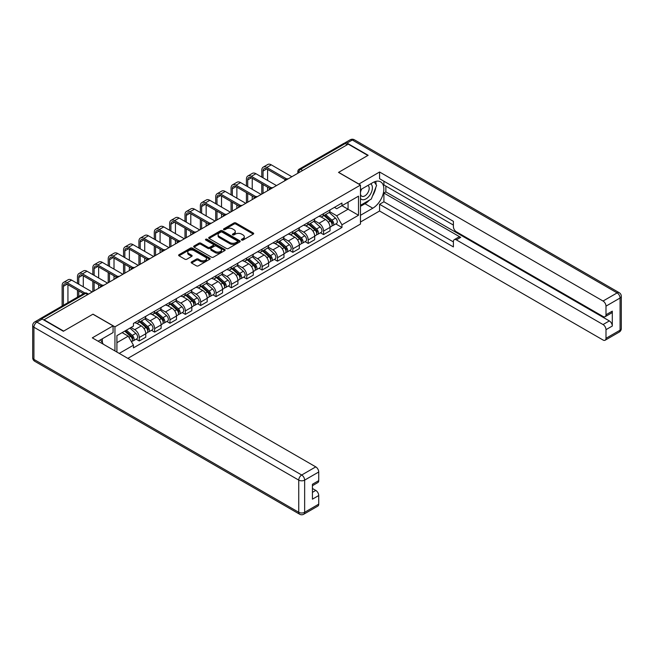 <?xml version="1.0" encoding="UTF-8"?>
<svg xmlns="http://www.w3.org/2000/svg" width="654" height="654" viewBox="0 0 654 654"><rect width="100%" height="100%" fill="white"/><g stroke="black" fill="none" stroke-linecap="round" stroke-linejoin="round"><path stroke-width="0.98" d="M241.678 240.051A0.956 0.556 0 0 0 243.026 240.051L253.294 234.124A1.365 0.793 0 0 0 253.695 233.568A1.365 0.793 0 0 0 253.294 233.012L235.898 222.965A1.365 0.793 0 0 0 233.969 222.965L223.701 228.9A0.956 0.556 0 0 0 225.05 229.677L226.382 228.908A4.374 2.526 0 0 1 232.571 228.908L234.018 229.75A4.374 2.526 0 0 1 235.293 231.532A4.374 2.526 0 0 1 234.018 233.314L232.685 234.083A0.956 0.556 0 0 0 234.042 234.868L235.366 234.099A4.374 2.526 0 0 1 241.555 234.099L243.002 234.933A4.374 2.526 0 0 1 244.285 236.723A4.374 2.526 0 0 1 243.002 238.506L241.678 239.274A0.956 0.556 0 0 0 241.678 240.051L241.678 239.274M191.548 261.911A1.365 0.793 0 0 0 191.148 262.467A1.365 0.793 0 0 0 191.548 263.022L196.429 265.843A1.365 0.793 0 0 0 198.358 265.843L209.762 259.262A1.365 0.793 0 0 0 210.163 258.706A1.365 0.793 0 0 0 209.762 258.142L192.366 248.103A1.365 0.793 0 0 0 190.437 248.103L179.032 254.684A1.365 0.793 0 0 0 178.632 255.24A1.365 0.793 0 0 0 179.032 255.804L184.927 259.205A1.365 0.793 0 0 0 186.856 259.205L191.736 256.384A1.365 0.793 0 0 0 192.137 255.828A1.365 0.793 0 0 0 191.736 255.273L188.818 253.58A3.654 2.109 0 0 1 187.747 252.092A3.654 2.109 0 0 1 190.003 250.139A3.654 2.109 0 0 1 193.985 250.596L205.438 257.21A3.654 2.109 0 0 1 206.509 258.706A3.654 2.109 0 0 1 204.252 260.652A3.654 2.109 0 0 1 200.271 260.194L198.358 259.09A1.365 0.793 0 0 0 196.429 259.09L191.548 261.911L191.548 263.022M114.949 326.828L92.991 314.157L63.651 331.096L44.063 319.781L348.263 144.15L367.859 155.464L338.519 172.403L360.468 185.074L114.949 326.828L114.949 350.928M226.48 248.495A1.365 0.793 0 0 0 228.409 248.495L239.814 241.906A1.365 0.793 0 0 0 240.214 241.351A1.365 0.793 0 0 0 239.814 240.795L222.417 230.748A1.365 0.793 0 0 0 220.488 230.748L209.084 237.337A1.365 0.793 0 0 0 208.683 237.893A1.365 0.793 0 0 0 209.084 238.448L226.48 248.495M206.133 240.263A0.956 0.556 0 0 1 207.105 240.394L224.772 250.596L213.384 257.169A1.365 0.793 0 0 1 211.455 257.169L194.058 247.122L198.939 244.326L198.939 243.19L194.058 246.01A1.365 0.793 0 0 0 193.658 246.566A1.365 0.793 0 0 0 194.058 247.122L194.058 246.01M198.939 244.326A1.365 0.793 0 0 1 200.868 244.326L200.868 243.19A1.365 0.793 0 0 0 198.939 243.19M200.868 243.19L207.923 247.269A1.365 0.793 0 0 0 209.86 247.269L213.098 245.397A1.365 0.793 0 0 0 213.498 244.841A1.365 0.793 0 0 0 213.098 244.277L205.748 240.043A0.956 0.556 0 0 1 207.105 239.258L224.788 249.468A1.365 0.793 0 0 1 225.189 250.024A1.365 0.793 0 0 1 224.788 250.588L224.788 249.468M127.841 358.376L360.468 224.069L360.468 185.074M40 318.899A2.788 1.61 -120 0 0 39.616 319.021A2.788 1.61 -120 0 0 39.322 319.291M302.688 170.465L300.619 169.272A2.788 1.61 60 0 0 299.221 169.141L343.824 143.389A2.788 1.61 60 0 1 345.214 143.528L300.619 169.272A2.788 1.61 120 0 0 298.649 172.689L298.649 172.795M347.282 144.722L345.214 143.528M323.55 213.662A6.401 3.695 60 0 1 322.226 216.539L328.725 212.787A6.401 3.695 -120 0 0 330.049 209.918M314.337 220.562L319.029 223.267A6.401 3.695 60 0 1 323.558 231.115L330.049 227.363A6.401 3.695 -120 0 0 325.52 219.523L320.869 216.834M330.049 227.363L330.049 230.829L323.558 234.582L320.435 232.783M322.226 216.539A6.401 3.695 60 0 1 319.078 216.253M323.558 231.115L323.558 234.582M308.197 222.532A6.401 3.695 60 0 1 306.873 225.409L313.364 221.657A6.401 3.695 -120 0 0 314.697 218.779M305.083 241.653L308.197 243.452L314.697 239.699L314.697 236.233A6.401 3.695 -120 0 0 310.168 228.385L305.516 225.704M306.873 225.409A6.401 3.695 60 0 1 303.718 225.115M298.976 229.431L303.669 232.137A6.401 3.695 60 0 1 308.197 239.985L308.197 243.452M292.837 231.402A6.401 3.695 60 0 1 291.512 234.271L298.011 230.519A6.401 3.695 -120 0 0 299.336 227.649M289.722 250.515L292.837 252.313L299.336 248.561L299.336 245.095A6.401 3.695 -120 0 0 294.807 237.255L290.155 234.565M291.512 234.271A6.401 3.695 60 0 1 288.357 233.985M283.615 238.293L288.308 241.007A6.401 3.695 60 0 1 292.837 248.847L292.837 252.313M277.484 240.263A6.401 3.695 60 0 1 276.151 243.141L282.651 239.389A6.401 3.695 -120 0 0 283.975 236.511M274.369 259.385L277.484 261.183L283.975 257.431L283.975 253.965A6.401 3.695 -120 0 0 279.446 246.117L274.803 243.435M276.151 243.141A6.401 3.695 60 0 1 273.004 242.855M268.263 247.163L272.955 249.869A6.401 3.695 60 0 1 277.484 257.717L277.484 261.183M262.123 249.133A6.401 3.695 60 0 1 260.799 252.011L267.298 248.258A6.401 3.695 -120 0 0 268.622 245.381M259.009 268.246L262.123 270.045L268.622 266.301L268.622 262.826A6.401 3.695 -120 0 0 264.093 254.986L259.442 252.305M260.799 252.011A6.401 3.695 60 0 1 257.643 251.716M252.902 256.025L257.594 258.739A6.401 3.695 60 0 1 262.123 266.579L262.123 270.045M246.762 257.995A6.401 3.695 60 0 1 245.438 260.872L251.937 257.12A6.401 3.695 -120 0 0 253.262 254.251M243.648 277.116L246.762 278.915L253.262 275.162L253.262 271.696A6.401 3.695 -120 0 0 248.733 263.856L244.081 261.167M245.438 260.872A6.401 3.695 60 0 1 242.282 260.586M237.541 264.895L242.233 267.6A6.401 3.695 60 0 1 246.762 275.448L246.762 278.915M231.41 266.865A6.401 3.695 60 0 1 230.085 269.742L236.576 265.99A6.401 3.695 -120 0 0 237.909 263.112M228.295 285.986L231.41 287.785L237.909 284.032L237.909 280.566A6.401 3.695 -120 0 0 233.38 272.718L228.728 270.037M230.085 269.742A6.401 3.695 60 0 1 226.93 269.448M222.188 273.764L226.881 276.47A6.401 3.695 60 0 1 231.41 284.318L231.41 287.785M216.049 275.735A6.401 3.695 60 0 1 214.725 278.604L221.224 274.86A6.401 3.695 -120 0 0 222.548 271.982M212.934 294.848L216.049 296.646L222.548 292.894L222.548 289.428A6.401 3.695 -120 0 0 218.019 281.588L213.368 278.898M214.725 278.604A6.401 3.695 60 0 1 211.569 278.318M206.828 282.626L211.52 285.34A6.401 3.695 60 0 1 216.049 293.18L216.049 296.646M200.696 284.596A6.401 3.695 60 0 1 199.364 287.474L205.863 283.722A6.401 3.695 -120 0 0 207.187 280.844M197.573 303.718L200.696 305.516L207.187 301.764L207.187 298.298A6.401 3.695 -120 0 0 202.658 290.45L198.015 287.768M199.364 287.474A6.401 3.695 60 0 1 196.216 287.188M191.475 291.496L196.167 294.202A6.401 3.695 60 0 1 200.696 302.05L200.696 305.516M185.335 293.466A6.401 3.695 60 0 1 184.011 296.344L190.502 292.591A6.401 3.695 -120 0 0 191.835 289.714M182.221 312.587L185.335 314.386L191.835 310.634L191.835 307.167A6.401 3.695 -120 0 0 187.306 299.319L182.654 296.638M184.011 296.344A6.401 3.695 60 0 1 180.856 296.049M176.114 300.366L180.806 303.072A6.401 3.695 60 0 1 185.335 310.912L185.335 314.386M169.975 302.336A6.401 3.695 60 0 1 168.65 305.205L175.149 301.453A6.401 3.695 -120 0 0 176.474 298.584M166.86 321.449L169.975 323.248L176.474 319.495L176.474 316.029A6.401 3.695 -120 0 0 171.945 308.189L167.293 305.5M168.65 305.205A6.401 3.695 60 0 1 165.495 304.919M160.753 309.228L165.446 311.942A6.401 3.695 60 0 1 169.975 319.781L169.975 323.248M154.622 311.198A6.401 3.695 60 0 1 153.289 314.075L159.789 310.323A6.401 3.695 -120 0 0 161.113 307.445M151.507 330.319L154.622 332.118L161.113 328.365L161.113 324.899A6.401 3.695 -120 0 0 156.592 317.051L151.941 314.37M153.289 314.075A6.401 3.695 60 0 1 150.142 313.781M145.401 318.097L150.093 320.803A6.401 3.695 60 0 1 154.622 328.651L154.622 332.118M139.261 320.068A6.401 3.695 60 0 1 137.937 322.937L144.436 319.193A6.401 3.695 -120 0 0 145.76 316.315M136.146 339.181L139.261 340.979L145.76 337.227L145.76 333.761A6.401 3.695 -120 0 0 141.231 325.921L136.58 323.231M137.937 322.937A6.401 3.695 60 0 1 134.781 322.651M130.988 327.515L134.732 329.673A6.401 3.695 60 0 1 139.261 337.513L139.261 340.979M334.431 207.383L336.745 208.724L358.506 196.159L348.067 202.184L348.067 209.231L336.745 215.771L329.69 211.692M116.911 352.065L116.911 335.641L133.457 326.093L133.457 323.419L341.96 203.034L341.96 205.708L358.506 215.256L341.96 224.804L336.745 215.771M358.506 196.159L358.506 215.256M116.911 342.688L128.233 336.148L133.457 345.189L133.457 347.863L341.96 227.478L341.96 224.804M133.457 345.189L119.224 353.397M128.233 336.148L122.135 332.624M335.796 223.913L341.96 227.478M242.054 240.19L243.002 239.642A4.374 2.526 0 0 0 244.285 237.86L244.285 236.723M235.293 231.532L235.293 232.669A4.374 2.526 0 0 1 234.018 234.451L233.069 234.999M253.278 234.14L235.898 224.101A1.365 0.793 0 0 0 233.969 224.101L224.085 229.816M239.797 241.923L222.417 231.892A1.365 0.793 0 0 0 220.488 231.892L209.1 238.465M237.402 241.743A0.956 0.556 0 0 0 237.402 240.958L222.131 232.145A0.956 0.556 0 0 0 220.774 232.145L219.376 232.955A4.374 2.526 0 0 0 218.093 234.737A4.374 2.526 0 0 0 219.376 236.527L229.816 242.552A4.374 2.526 0 0 0 235.996 242.552L237.402 241.743L237.402 242.879A0.956 0.556 0 0 0 237.68 242.487L237.68 241.351M218.093 234.737L218.093 235.873A4.374 2.526 0 0 0 219.376 237.664L219.376 236.527M237.402 242.879L235.996 243.689A4.374 2.526 0 0 1 229.816 243.689L219.376 237.664M200.868 244.326L207.923 248.406A1.365 0.793 0 0 0 209.86 248.406L213.098 246.533A1.365 0.793 0 0 0 213.498 245.978L213.498 244.841M215.248 251.488A3.654 2.109 0 0 0 219.229 251.945A3.654 2.109 0 0 0 221.485 250A3.654 2.109 0 0 0 220.414 248.504L216.384 246.174A1.365 0.793 0 0 0 214.447 246.174L211.209 248.046A1.365 0.793 0 0 0 210.809 248.602A1.365 0.793 0 0 0 211.209 249.166L215.248 251.488L215.248 252.632A3.654 2.109 0 0 0 219.229 253.082A3.654 2.109 0 0 0 221.485 251.136L221.485 250M210.809 248.602L210.809 249.738A1.365 0.793 0 0 0 211.209 250.302L211.209 249.166M215.248 252.632L211.209 250.302M206.509 258.706L206.509 259.842A3.654 2.109 0 0 1 204.252 261.788A3.654 2.109 0 0 1 200.271 261.33L198.358 260.227A1.365 0.793 0 0 0 196.429 260.227L191.565 263.039M187.747 252.092L187.747 253.229A3.654 2.109 0 0 0 188.818 254.717L188.818 253.58M191.72 256.401L188.818 254.717M209.746 259.27L192.366 249.239A1.365 0.793 0 0 0 190.437 249.239L179.049 255.812L179.032 254.684M324 215.518L330.254 221.101A3.483 2.011 60 0 1 331.349 226.488L330.049 227.232M324.163 215.665L327.106 217.365M324.629 215.15L331.594 221.371A1.668 0.965 60 0 1 332.118 223.954A1.668 0.965 60 0 1 331.962 224.011M325.676 214.553L331.93 220.136A3.483 2.011 60 0 1 333.025 225.516A3.483 2.011 60 0 1 331.97 225.63M329.158 212.46L335.477 218.093A3.483 2.011 60 0 1 336.565 223.472L333.025 225.516M263.055 177.831L263.055 171.062A5.224 3.017 60 0 1 264.142 168.675A5.224 3.017 60 0 1 266.75 168.936L285.234 179.605M291.856 176.719L271.279 164.841A7.03 4.063 -120 0 0 267.764 164.489L263.235 167.105A7.03 4.063 -120 0 0 261.78 170.326L261.78 177.087M286.509 178.861L266.75 167.457A7.03 4.063 -120 0 0 263.235 167.105M261.78 183.799L261.78 194.083M263.055 193.347L263.055 184.534M267.584 190.731L267.584 187.15M267.584 180.447L267.584 169.419M308.639 224.387L314.901 229.971A3.483 2.011 60 0 1 315.988 235.35L314.697 236.102M308.802 224.535L311.754 226.235M309.268 224.02L316.234 230.233A1.668 0.965 60 0 1 316.757 232.816A1.668 0.965 60 0 1 316.61 232.881M310.315 223.415L316.569 229.006A3.483 2.011 60 0 1 317.664 234.385A3.483 2.011 60 0 1 316.618 234.5M313.806 221.322L320.117 226.954A3.483 2.011 60 0 1 321.212 232.342L317.664 234.385M293.286 233.249L299.54 238.833A3.483 2.011 60 0 1 300.636 244.22L299.336 244.964M293.45 233.396L296.393 235.097M293.916 232.889L300.881 239.102A1.668 0.965 60 0 1 301.404 241.686A1.668 0.965 60 0 1 301.249 241.743M294.954 232.284L301.216 237.868A3.483 2.011 60 0 1 302.303 243.255A3.483 2.011 60 0 1 301.257 243.362M298.445 230.192L304.756 235.824A3.483 2.011 60 0 1 305.851 241.203L302.303 243.255M358.801 184.109L379.573 172.002L603.045 301.028L617.123 292.894L352.302 140.005L346.988 143.071L368.153 155.292L338.617 172.345L358.801 183.995M360.468 189.734L372.78 182.63A15.663 9.042 120 0 1 380.612 181.853A15.663 9.042 120 0 1 383.007 194.41A15.663 9.042 120 0 1 372.78 208.209L360.468 215.313M360.468 222.025L379.573 210.997L379.573 204.285L453.402 246.918L453.402 241.571A4.177 2.412 -120 0 1 454.268 239.658A4.177 2.412 -120 0 1 456.361 239.871L603.045 324.556L609.348 320.918A4.177 2.412 60 0 1 612.299 326.035L612.299 311.141A4.177 2.412 60 0 1 611.433 313.053L605.13 316.691A4.177 2.412 -120 0 0 605.996 314.778L605.996 306.137A4.177 2.412 -120 0 0 603.045 301.028M385.868 186.096L385.868 191.9L383.906 193.036L383.906 201.784L379.573 204.285M383.906 181.207L383.906 184.959L453.402 225.09M605.13 316.691A4.177 2.412 -120 0 1 603.045 316.487L456.361 231.794A4.177 2.412 -120 0 1 453.402 226.685L453.402 221.338L379.573 178.714L379.573 172.002M379.573 210.997L603.045 340.015A4.177 2.412 -120 0 0 605.13 340.219A4.177 2.412 -120 0 0 605.996 338.314L605.996 329.673A4.177 2.412 -120 0 0 603.045 324.556M346.988 143.071A4.177 2.412 -120 0 0 344.895 142.866A4.177 2.412 -120 0 0 344.454 143.267M383.906 193.036L460.694 237.369L456.361 239.871M385.868 191.9L609.348 320.918M383.906 201.784L453.402 241.915M454.268 239.658L458.601 237.157A4.177 2.412 60 0 1 460.694 237.369M360.468 206.337L364.997 203.721A15.663 9.042 120 0 0 369.338 200.189M372.453 196.094A15.663 9.042 120 0 0 375.821 187.404M376.075 184.6A15.663 9.042 120 0 0 375.69 181.403M42.191 319.046L36.877 322.111A4.177 2.412 -120 0 0 34.785 321.907L40.107 318.833A4.177 2.412 60 0 1 42.191 319.046L63.356 331.259L92.893 314.214L113.077 325.864L113.077 332.567L99.097 340.644A15.663 9.042 120 0 0 98.149 341.233M113.077 325.864L92.304 337.856L315.776 466.874A4.177 2.412 60 0 1 318.727 471.992L318.727 480.633A4.177 2.412 60 0 1 317.869 482.546L312.432 485.685M102.343 342.533L102.343 338.764M312.432 492.339L315.776 490.41A4.177 2.412 60 0 1 318.727 495.528L318.727 504.16A4.177 2.412 60 0 1 317.869 506.073L303.791 514.207A4.177 2.412 -120 0 0 304.65 512.295L318.727 504.16M318.727 480.633L312.432 484.271L312.432 499.166L318.727 495.528M315.776 490.41L312.432 488.473M360.468 198.432A9.05 5.224 120 0 0 367.671 197.655A9.05 5.224 120 0 0 372.388 187.804A9.05 5.224 120 0 0 370.736 183.807M361.229 189.3A9.05 5.224 120 0 0 360.468 190.927M360.468 193.96A6.197 3.581 120 0 0 361.719 196.192A6.197 3.581 120 0 0 366.493 194.532A6.197 3.581 120 0 0 369.199 188.295A6.197 3.581 120 0 0 367.916 185.458A6.197 3.581 120 0 0 367.9 185.45M361.744 189.006A6.197 3.581 120 0 0 360.468 192.717M374.194 181.918L376.614 185.36L371.3 199.061L360.673 205.192M100.463 339.851L102.931 343.375L102.735 343.881M247.703 186.692L247.703 179.932A5.224 3.017 60 0 1 248.782 177.545A5.224 3.017 60 0 1 251.389 177.798L269.881 188.475M276.495 185.589L255.918 173.711A7.03 4.063 -120 0 0 252.403 173.359L247.874 175.975A7.03 4.063 -120 0 0 246.419 179.196L246.419 185.957M271.148 187.731L251.389 176.327A7.03 4.063 -120 0 0 247.874 175.975M246.419 192.66L246.419 202.953M247.703 202.209L247.703 193.404M252.231 199.601L252.231 196.02M252.231 189.308L252.231 178.28M232.342 195.562L232.342 188.802A5.224 3.017 60 0 1 233.421 186.406A5.224 3.017 60 0 1 236.037 186.668L254.52 197.336M261.142 194.451L240.566 182.572A7.03 4.063 -120 0 0 237.05 182.229L232.522 184.845A7.03 4.063 -120 0 0 231.066 188.058L231.066 194.827M255.788 196.592L236.037 185.188A7.03 4.063 -120 0 0 232.522 184.845M231.066 201.53L231.066 211.814M232.342 211.078L232.342 202.266M236.871 208.463L236.871 204.882M236.871 198.178L236.871 187.15M277.925 242.119L284.179 247.703A3.483 2.011 60 0 1 285.275 253.082L283.975 253.834M278.089 242.266L281.04 243.967M278.555 241.751L285.52 247.964A1.668 0.965 60 0 1 286.043 250.547A1.668 0.965 60 0 1 285.896 250.613M279.601 241.154L285.855 246.738A3.483 2.011 60 0 1 286.951 252.117A3.483 2.011 60 0 1 285.896 252.231M283.092 239.053L289.403 244.686A3.483 2.011 60 0 1 290.49 250.073L286.951 252.117M262.565 250.989L268.827 256.572A3.483 2.011 60 0 1 269.922 261.952L268.622 262.704M262.736 251.136L265.679 252.836M263.202 250.621L270.159 256.834A1.668 0.965 60 0 1 270.691 259.417A1.668 0.965 60 0 1 270.535 259.474M264.241 250.016L270.503 255.6A3.483 2.011 60 0 1 271.59 260.987A3.483 2.011 60 0 1 270.543 261.093M267.731 247.923L274.042 253.556A3.483 2.011 60 0 1 275.138 258.935L271.59 260.987M247.212 259.851L253.466 265.434A3.483 2.011 60 0 1 254.561 270.821L253.262 271.565M247.376 259.998L250.319 261.698M247.841 259.491L254.807 265.704A1.668 0.965 60 0 1 255.33 268.287A1.668 0.965 60 0 1 255.174 268.344M248.88 258.886L255.142 264.469A3.483 2.011 60 0 1 256.237 269.849A3.483 2.011 60 0 1 255.183 269.963M252.37 256.793L258.682 262.426A3.483 2.011 60 0 1 259.777 267.805L256.237 269.849M216.989 204.432L216.989 197.663A5.224 3.017 60 0 1 218.068 195.276A5.224 3.017 60 0 1 220.676 195.538L239.16 206.206M245.781 203.32L225.205 191.442A7.03 4.063 -120 0 0 221.69 191.091L217.161 193.707A7.03 4.063 -120 0 0 215.706 196.928L215.706 203.688M240.435 205.462L220.676 194.058A7.03 4.063 -120 0 0 217.161 193.707M215.706 210.4L215.706 220.684M216.989 219.948L216.989 211.136M221.518 217.332L221.518 213.752M221.518 207.04L221.518 196.02M201.628 213.294L201.628 206.533A5.224 3.017 60 0 1 202.707 204.146A5.224 3.017 60 0 1 205.323 204.4L223.807 215.076M230.421 212.19L209.844 200.312A7.03 4.063 -120 0 0 206.329 199.96L201.808 202.577A7.03 4.063 -120 0 0 200.345 205.789L200.345 212.558M225.074 214.332L205.323 202.92A7.03 4.063 -120 0 0 201.808 202.577M200.345 219.262L200.345 229.554M201.628 228.81L201.628 220.006M206.157 226.194L206.157 222.613M206.157 215.91L206.157 204.882M186.267 222.164L186.267 215.395A5.224 3.017 60 0 1 187.355 213.008A5.224 3.017 60 0 1 189.962 213.269L208.446 223.938M215.068 221.052L194.491 209.174A7.03 4.063 -120 0 0 190.976 208.83L186.447 211.438A7.03 4.063 -120 0 0 184.992 214.659L184.992 221.42M209.721 223.194L189.962 211.79A7.03 4.063 -120 0 0 186.447 211.438M184.992 228.132L184.992 238.416M186.267 237.68L186.267 228.867M190.796 235.064L190.796 231.483M190.796 224.78L190.796 213.752M231.851 268.72L238.113 274.304A3.483 2.011 60 0 1 239.201 279.683L237.901 280.435M232.015 268.868L234.966 270.568M232.481 268.353L239.446 274.566A1.668 0.965 60 0 1 239.969 277.149A1.668 0.965 60 0 1 239.822 277.214M233.527 267.756L239.781 273.339A3.483 2.011 60 0 1 240.876 278.718A3.483 2.011 60 0 1 239.822 278.833M237.018 265.655L243.329 271.287A3.483 2.011 60 0 1 244.424 276.675L240.876 278.718M170.915 231.026L170.915 224.265A5.224 3.017 60 0 1 171.994 221.878A5.224 3.017 60 0 1 174.602 222.131L193.085 232.808M199.707 229.922L179.131 218.044A7.03 4.063 -120 0 0 175.615 217.692L171.086 220.308A7.03 4.063 -120 0 0 169.631 223.529L169.631 230.29M194.361 232.064L174.602 220.66A7.03 4.063 -120 0 0 171.086 220.308M169.631 236.993L169.631 247.286M170.915 246.55L170.915 237.737M175.444 243.934L175.444 240.353M175.444 233.642L175.444 222.613M216.49 277.582L222.752 283.166A3.483 2.011 60 0 1 223.848 288.553L222.548 289.305M216.662 277.729L219.605 279.43M217.128 277.222L224.093 283.435A1.668 0.965 60 0 1 224.616 286.019A1.668 0.965 60 0 1 224.461 286.076M218.166 276.617L224.428 282.201A3.483 2.011 60 0 1 225.516 287.588A3.483 2.011 60 0 1 224.469 287.695M221.657 274.525L227.968 280.157A3.483 2.011 60 0 1 229.064 285.536L225.516 287.588M155.554 239.895L155.554 233.135A5.224 3.017 60 0 1 156.633 230.739A5.224 3.017 60 0 1 159.249 231.001L177.733 241.669M184.346 238.784L163.778 226.905A7.03 4.063 -120 0 0 160.263 226.562L155.734 229.178A7.03 4.063 -120 0 0 154.279 232.391L154.279 239.16M179 240.925L159.249 229.521A7.03 4.063 -120 0 0 155.734 229.178M154.279 245.863L154.279 256.147M155.554 255.412L155.554 246.599M160.083 252.796L160.083 249.215M160.083 242.511L160.083 231.483M201.138 286.452L207.392 292.036A3.483 2.011 60 0 1 208.487 297.415L207.187 298.167M201.301 286.599L204.244 288.3M201.767 286.084L208.732 292.297A1.668 0.965 60 0 1 209.255 294.88A1.668 0.965 60 0 1 209.1 294.946M202.814 285.487L209.067 291.071A3.483 2.011 60 0 1 210.163 296.45A3.483 2.011 60 0 1 209.108 296.564M206.296 283.386L212.615 289.027A3.483 2.011 60 0 1 213.703 294.406L210.163 296.45M140.193 248.765L140.193 241.996A5.224 3.017 60 0 1 141.28 239.609A5.224 3.017 60 0 1 143.888 239.871L162.372 250.539M168.994 247.653L148.417 235.775A7.03 4.063 -120 0 0 144.902 235.424L140.373 238.04A7.03 4.063 -120 0 0 138.918 241.261L138.918 248.021M163.647 249.795L143.888 238.391A7.03 4.063 -120 0 0 140.373 238.04M138.918 254.733L138.918 265.017M140.193 264.281L140.193 255.469M144.722 261.665L144.722 258.085M144.722 251.373L144.722 240.353M185.777 295.322L192.039 300.905A3.483 2.011 60 0 1 193.126 306.285L191.835 307.037M185.949 295.469L188.892 297.169M186.406 294.954L193.371 301.167A1.668 0.965 60 0 1 193.895 303.75A1.668 0.965 60 0 1 193.748 303.808M187.453 294.349L193.707 299.933A3.483 2.011 60 0 1 194.802 305.32A3.483 2.011 60 0 1 193.756 305.426M190.943 292.256L197.255 297.889A3.483 2.011 60 0 1 198.35 303.276L194.802 305.32M124.84 257.627L124.84 250.866A5.224 3.017 60 0 1 125.92 248.479A5.224 3.017 60 0 1 128.527 248.733L147.019 259.409M153.633 256.523L133.056 244.645A7.03 4.063 -120 0 0 129.541 244.294L125.012 246.91A7.03 4.063 -120 0 0 123.557 250.13L123.557 256.891M148.286 258.665L128.527 247.253A7.03 4.063 -120 0 0 125.012 246.91M123.557 263.595L123.557 273.887M124.84 273.143L124.84 264.339M129.369 270.535L129.369 266.955M129.369 260.243L129.369 249.215M170.424 304.184L176.678 309.767A3.483 2.011 60 0 1 177.774 315.154L176.474 315.898M170.588 304.331L173.531 306.031M171.054 303.824L178.019 310.037A1.668 0.965 60 0 1 178.542 312.62A1.668 0.965 60 0 1 178.387 312.677M172.092 303.219L178.354 308.802A3.483 2.011 60 0 1 179.449 314.182A3.483 2.011 60 0 1 178.395 314.296M175.583 301.126L181.894 306.759A3.483 2.011 60 0 1 182.989 312.138L179.449 314.182M109.48 266.497L109.48 259.736A5.224 3.017 60 0 1 110.559 257.341A5.224 3.017 60 0 1 113.175 257.602L131.658 268.271M138.28 265.385L117.704 253.507A7.03 4.063 -120 0 0 114.188 253.163L109.659 255.771A7.03 4.063 -120 0 0 108.204 258.992L108.204 265.761M132.925 267.527L113.175 256.123A7.03 4.063 -120 0 0 109.659 255.771M108.204 272.465L108.204 282.749M109.48 282.013L109.48 273.2M114.009 279.397L114.009 275.816M114.009 269.113L114.009 258.085M155.063 313.053L161.325 318.637A3.483 2.011 60 0 1 162.413 324.016L161.113 324.768M155.227 313.201L158.178 314.901M155.693 312.686L162.658 318.899A1.668 0.965 60 0 1 163.181 321.482A1.668 0.965 60 0 1 163.034 321.547M156.739 312.089L162.993 317.672A3.483 2.011 60 0 1 164.089 323.051A3.483 2.011 60 0 1 163.034 323.166M160.23 309.988L166.541 315.62A3.483 2.011 60 0 1 167.628 321.008L164.089 323.051M94.127 275.367L94.127 268.598A5.224 3.017 60 0 1 95.206 266.211A5.224 3.017 60 0 1 97.814 266.464L116.298 277.141M122.919 274.255L102.343 262.377A7.03 4.063 -120 0 0 98.828 262.025L94.299 264.641A7.03 4.063 -120 0 0 92.843 267.862L92.843 274.623M117.573 276.397L97.814 264.993A7.03 4.063 -120 0 0 94.299 264.641M92.843 281.334L92.843 291.619M94.127 290.883L94.127 282.07M98.656 288.267L98.656 284.686M98.656 277.975L98.656 266.955M139.703 321.915L145.965 327.499A3.483 2.011 60 0 1 147.06 332.886L145.76 333.638M139.874 322.062L142.817 323.771M140.34 321.555L147.297 327.768A1.668 0.965 60 0 1 147.829 330.352A1.668 0.965 60 0 1 147.673 330.409M141.378 320.951L147.641 326.534A3.483 2.011 60 0 1 148.728 331.921A3.483 2.011 60 0 1 147.681 332.028M144.869 318.858L151.18 324.49A3.483 2.011 60 0 1 152.276 329.869L148.728 331.921M78.766 284.228L78.766 277.468A5.224 3.017 60 0 1 79.845 275.072A5.224 3.017 60 0 1 82.461 275.334L100.945 286.011M107.558 283.125L86.99 271.238A7.03 4.063 -120 0 0 83.475 270.895L78.946 273.511A7.03 4.063 -120 0 0 77.483 276.724L77.483 283.493M102.212 285.267L82.461 273.854A7.03 4.063 -120 0 0 78.946 273.511M77.483 290.196L77.483 297.153M78.766 296.417L78.766 290.94M83.295 286.844L83.295 275.816M124.734 331.128L130.604 336.369A3.483 2.011 60 0 1 131.699 341.748L131.528 341.854M124.791 331.096L127.456 332.633M125.364 330.761L131.945 336.638A1.668 0.965 60 0 1 132.468 339.222A1.668 0.965 60 0 1 132.312 339.279M126.402 330.164L132.28 335.404A3.483 2.011 60 0 1 133.375 340.783A3.483 2.011 60 0 1 132.321 340.897M129.95 328.112L135.828 333.36A3.483 2.011 60 0 1 136.915 338.739L133.375 340.783M63.405 305.287L63.405 286.329A5.224 3.017 60 0 1 64.493 283.942A5.224 3.017 60 0 1 67.1 284.204L83.516 293.679M92.206 291.986L71.629 280.108A7.03 4.063 -120 0 0 68.114 279.757L63.585 282.373A7.03 4.063 -120 0 0 62.13 285.594L62.13 306.023M84.889 292.992L67.1 282.724A7.03 4.063 -120 0 0 63.585 282.373M67.934 302.671L67.934 284.686M298.747 172.738L298.649 172.689A2.788 1.61 0 0 1 297.832 171.544L297.832 173.269M154.622 328.651L161.113 324.899M169.975 319.781L176.474 316.029M185.335 310.912L191.835 307.167M200.696 302.05L207.187 298.298M216.049 293.18L222.548 289.428M231.41 284.318L237.909 280.566M246.762 275.448L253.262 271.696M262.123 266.579L268.622 262.826M277.484 257.717L283.975 253.965M292.837 248.847L299.336 245.095M308.197 239.985L314.697 236.233M139.261 337.513L145.76 333.761M134.732 329.673L141.231 325.921M150.093 320.803L156.592 317.051M165.446 311.942L171.945 308.189M180.806 303.072L187.306 299.319M196.167 294.202L202.658 290.45M211.52 285.34L218.019 281.588M226.881 276.47L233.38 272.718M242.233 267.6L248.733 263.856M257.594 258.739L264.093 254.986M272.955 249.869L279.446 246.117M288.308 241.007L294.807 237.255M303.669 232.137L310.168 228.385M319.029 223.267L325.52 219.523M287.842 179.041A2.788 1.61 120 0 0 286.615 179.744M272.481 187.902A2.788 1.61 120 0 0 271.255 188.614M257.128 196.772A2.788 1.61 120 0 0 255.894 197.483M241.767 205.634A2.788 1.61 120 0 0 240.541 206.345M226.415 214.504A2.788 1.61 120 0 0 225.18 215.215M211.054 223.374A2.788 1.61 120 0 0 209.828 224.077M195.693 232.235A2.788 1.61 120 0 0 194.467 232.947M180.34 241.105A2.788 1.61 120 0 0 179.106 241.817M164.98 249.967A2.788 1.61 120 0 0 163.753 250.678M149.619 258.837A2.788 1.61 120 0 0 148.393 259.548M134.266 267.707A2.788 1.61 120 0 0 133.032 268.41M118.905 276.568A2.788 1.61 120 0 0 117.679 277.28M103.553 285.438A2.788 1.61 120 0 0 102.318 286.15M87.677 294.602L85.609 293.409L41.652 318.784M88.494 294.128L86.998 293.27A2.788 1.61 120 0 0 85.609 293.409A2.788 1.61 60 0 0 84.219 293.27L39.616 319.021M243.002 239.642L243.002 238.506M232.685 234.868L232.685 234.083M234.018 234.451L234.018 233.314M223.701 229.677L223.701 228.9M233.969 224.101L233.969 222.965M235.898 224.101L235.898 222.965M253.294 234.124L253.294 233.012M209.084 238.448L209.084 237.337M220.488 231.892L220.488 230.748M222.417 231.892L222.417 230.748M239.814 241.906L239.814 240.795M229.816 243.689L229.816 242.552M235.996 243.689L235.996 242.552M207.923 248.406L207.923 247.269M209.86 248.406L209.86 247.269M213.098 246.533L213.098 245.397M207.105 240.394L207.105 239.258M196.429 260.227L196.429 259.09M198.358 260.227L198.358 259.09M200.271 261.33L200.271 260.194M191.736 256.384L191.736 255.273M190.437 249.239L190.437 248.103M192.366 249.239L192.366 248.103M209.762 259.262L209.762 258.142M330.254 221.101L328.308 222.229M332.461 223.186L331.84 223.545M335.477 218.093L331.93 220.136M266.75 167.457L271.279 164.841M263.055 171.062L266.75 168.936M314.901 229.971L312.947 231.099M317.108 232.056L316.479 232.415M320.117 226.954L316.569 229.006M299.54 238.833L297.586 239.961M301.747 240.917L301.118 241.285M304.756 235.824L301.216 237.868M605.996 314.778L612.299 311.141M612.299 326.035L605.996 329.673M605.996 338.314L620.074 330.18L620.074 298.011L605.996 306.137M364.997 203.721L372.78 208.209M620.074 330.18A4.177 2.412 60 0 1 619.215 332.093A4.177 4.177 0 0 0 621.3 328.48A4.177 2.412 180 0 1 620.074 330.18M620.074 298.011A4.177 2.412 0 0 0 621.3 296.311A4.177 4.177 0 0 0 619.215 292.69A4.177 2.412 -60 0 0 617.123 292.894A4.177 2.412 60 0 1 620.074 298.011M344.895 142.866L350.209 139.792A4.177 2.412 60 0 1 352.302 140.005A4.177 2.412 -60 0 1 354.386 139.792L619.215 292.69M34.785 321.907A4.177 4.177 0 0 0 32.7 325.52A4.177 2.412 180 0 0 33.926 327.229A4.177 2.412 -60 0 1 36.877 322.111L301.698 475.008A4.177 2.412 -60 0 0 298.747 480.118L33.926 327.229L33.926 359.398L298.747 512.295L298.747 480.118A4.177 2.412 0 0 0 304.65 480.118L304.65 512.295A4.177 2.412 180 0 1 298.747 512.295A4.177 2.412 -60 0 0 299.614 514.207A4.177 4.177 0 0 0 303.791 514.207M318.727 471.992L304.65 480.118A4.177 2.412 -120 0 0 301.698 475.008L315.776 466.874M34.785 361.31A4.177 2.412 -60 0 1 33.926 359.398A4.177 2.412 0 0 1 32.7 357.689A4.177 4.177 0 0 0 34.785 361.31L299.614 514.207M251.389 176.327L255.918 173.711M247.703 179.932L251.389 177.798M236.037 185.188L240.566 182.572M232.342 188.802L236.037 186.668M284.179 247.703L282.234 248.831M286.387 249.787L285.765 250.147M289.403 244.686L285.855 246.738M268.827 256.572L266.873 257.692M271.034 258.649L270.404 259.017M274.042 253.556L270.503 255.6M253.466 265.434L251.52 266.562M255.673 267.519L255.052 267.878M258.682 262.426L255.142 264.469M220.676 194.058L225.205 191.442M216.989 197.663L220.676 195.538M205.323 202.92L209.844 200.312M201.628 206.533L205.323 204.4M189.962 211.79L194.491 209.174M186.267 215.395L189.962 213.269M238.113 274.304L236.159 275.432M240.32 276.389L239.691 276.748M243.329 271.287L239.781 273.339M174.602 220.66L179.131 218.044M170.915 224.265L174.602 222.131M222.752 283.166L220.799 284.294M224.96 285.25L224.33 285.618M227.968 280.157L224.428 282.201M159.249 229.521L163.778 226.905M155.554 233.135L159.249 231.001M207.392 292.036L205.446 293.164M209.599 294.12L208.978 294.48M212.615 289.027L209.067 291.071M143.888 238.391L148.417 235.775M140.193 241.996L143.888 239.871M192.039 300.905L190.085 302.025M194.246 302.99L193.617 303.35M197.255 297.889L193.707 299.933M128.527 247.253L133.056 244.645M124.84 250.866L128.527 248.733M176.678 309.767L174.724 310.895M178.885 311.852L178.256 312.211M181.894 306.759L178.354 308.802M113.175 256.123L117.704 253.507M109.48 259.736L113.175 257.602M161.325 318.637L159.372 319.765M163.533 320.722L162.903 321.081M166.541 315.62L162.993 317.672M97.814 264.993L102.343 262.377M94.127 268.598L97.814 266.464M145.965 327.499L144.011 328.627M148.172 329.583L147.542 329.951M151.18 324.49L147.641 326.534M82.461 273.854L86.99 271.238M78.766 277.468L82.461 275.334M130.604 336.369L128.92 337.341M132.811 338.453L132.19 338.813M135.828 333.36L132.28 335.404M67.1 282.724L71.629 280.108M63.405 286.329L67.1 284.204M288.079 178.902A2.788 2.788 0 0 0 284.506 180.962M272.718 187.763A2.788 2.788 0 0 0 269.146 189.832M257.365 196.633A2.788 2.788 0 0 0 253.793 198.693M242.005 205.503A2.788 2.788 0 0 0 238.432 207.563M226.644 214.365A2.788 2.788 0 0 0 223.071 216.433M211.291 223.235A2.788 2.788 0 0 0 207.719 225.295M195.93 232.105A2.788 2.788 0 0 0 192.358 234.165M180.578 240.966A2.788 2.788 0 0 0 177.005 243.026M165.217 249.836A2.788 2.788 0 0 0 161.644 251.896M149.856 258.698A2.788 2.788 0 0 0 146.283 260.766M134.503 267.568A2.788 2.788 0 0 0 130.931 269.628M119.142 276.438A2.788 2.788 0 0 0 115.57 278.498M103.79 285.299A2.788 2.788 0 0 0 100.209 287.368M86.998 293.27A2.788 2.788 0 0 0 84.219 293.27M299.221 169.141A2.788 2.788 0 0 0 297.832 171.544M605.13 340.219L619.215 332.093M621.3 328.48L621.3 296.311M354.386 139.792A4.177 4.177 0 0 0 350.209 139.792M32.7 325.52L32.7 357.689"/></g></svg>
